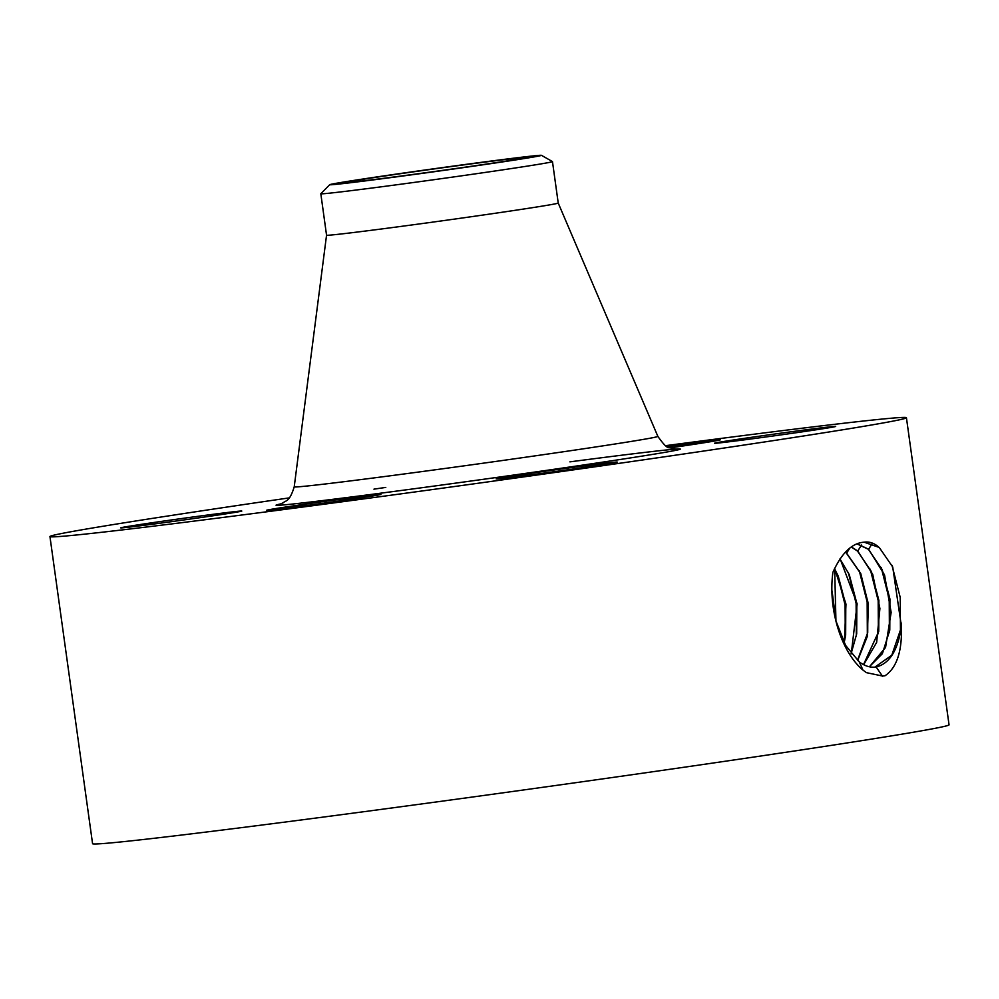 <?xml version="1.0" encoding="UTF-8"?>
<svg xmlns="http://www.w3.org/2000/svg" width="999" height="999" viewBox="0 0 999 999"><rect width="100%" height="100%" fill="white"/><g stroke="black" fill="none" stroke-linecap="round" stroke-linejoin="round"><path stroke-width="1.5" d="M387.937 175.524A92.932 1.299 172.1 0 1 480.719 162.637A92.932 1.299 172.1 0 1 527.634 157.268A92.932 1.299 172.1 0 1 483.216 164.548A92.932 1.299 172.1 0 1 390.434 177.435A92.932 1.299 172.1 0 1 343.519 182.805A92.932 1.299 172.1 0 1 387.937 175.524M329.745 184.678A106.893 1.498 172.1 0 1 435.939 168.481A106.893 1.498 172.1 0 1 541.433 155.32A106.893 1.498 172.1 0 1 541.408 155.394A106.893 1.498 172.1 0 1 433.291 171.853A106.893 1.498 172.1 0 1 329.72 184.703A106.893 1.498 172.1 0 1 329.745 184.678L320.816 193.719A116.945 1.636 172.1 0 1 320.816 193.719L326.548 235.202L294.218 486.838A183.554 2.56 172.1 0 0 386.588 476.273A183.554 2.56 172.1 0 0 570.117 450.774A183.554 2.56 172.1 0 0 657.854 436.376C663.636 444.567 667.432 448.326 669.243 447.639L676.398 449.163M541.433 155.32L552.447 161.576A116.945 1.636 172.1 0 1 552.472 161.601A116.945 1.636 172.1 0 1 552.435 161.663A116.945 1.636 172.1 0 1 496.578 170.767A116.945 1.636 172.1 0 1 379.845 187A116.945 1.636 172.1 0 1 320.804 193.756M552.472 161.601L558.229 203.059A116.945 1.636 172.1 0 1 502.335 212.225A116.945 1.636 172.1 0 1 385.589 228.446A116.945 1.636 172.1 0 1 326.548 235.202M665.559 445.666A432.342 6.031 172.1 0 1 906.43 417.719A432.342 6.031 172.1 0 1 699.799 451.623A432.342 6.031 172.1 0 1 268.207 511.588A432.342 6.031 172.1 0 1 49.95 536.575A432.342 6.031 172.1 0 1 256.581 502.672A432.342 6.031 172.1 0 1 289.335 497.877M274.837 509.552A57.692 0.812 172.1 0 1 266.608 510.289A57.692 0.812 172.1 0 1 307.954 503.758A57.692 0.812 172.1 0 1 372.652 495.142A57.692 0.812 172.1 0 1 380.894 494.43A57.692 0.812 172.1 0 1 338.761 501.048A57.692 0.812 172.1 0 1 274.837 509.552M723.313 442.47A61.126 0.849 172.1 0 1 714.572 443.231A61.126 0.849 172.1 0 1 758.803 436.263A61.126 0.849 172.1 0 1 826.947 427.197A61.126 0.849 172.1 0 1 835.676 426.436A61.126 0.849 172.1 0 1 791.445 433.404A61.126 0.849 172.1 0 1 723.313 442.47M588.036 466.87A61.126 0.849 172.1 0 1 527.022 475.349A61.126 0.849 172.1 0 1 496.153 478.883A61.126 0.849 172.1 0 1 525.374 474.088A61.126 0.849 172.1 0 1 586.401 465.609A61.126 0.849 172.1 0 1 617.257 462.075A61.126 0.849 172.1 0 1 588.036 466.87M129.445 527.097A61.126 0.849 172.1 0 1 120.704 527.859A61.126 0.849 172.1 0 1 164.935 520.891A61.126 0.849 172.1 0 1 233.067 511.825A61.126 0.849 172.1 0 1 241.808 511.051A61.126 0.849 172.1 0 1 197.577 518.019A61.126 0.849 172.1 0 1 129.445 527.097M666.258 446.128A88.599 1.236 172.1 0 1 720.391 439.76A88.599 1.236 172.1 0 1 708.491 442.045A88.599 1.236 172.1 0 1 669.904 447.902M906.43 417.719L949.05 724.837A432.342 6.031 172.1 0 1 742.419 758.728A432.342 6.031 172.1 0 1 310.826 818.705A432.342 6.031 172.1 0 1 92.57 843.68L49.95 536.575M878.521 546.89C873.95 542.994 869.155 541.433 864.147 542.195L864.085 542.195C851.997 543.044 841.608 553.059 832.929 572.24C827.859 608.478 841.021 651.748 862.974 670.092L859.29 661.925C864.934 666.146 870.554 667.832 876.135 666.982C889.585 663.711 898.001 650.162 901.41 626.336L892.719 566.995L879.232 547.452L864.147 542.195M862.974 670.092L866.383 672.639L882.654 676.061L885.014 675.761C896.727 667.832 902.197 651.348 901.41 626.336M874.874 667.132L891.795 655.232L900.823 628.883L901.498 623.114M892.007 565.372L900.211 597.377L900.449 631.193M874.962 667.132L876.135 666.982L882.554 676.311M834.652 568.256L835.938 620.928L845.604 645.416L859.29 661.912M869.442 666.795L885.564 647.439L891.145 612.412L884.527 574.924L868.631 549.238L857.117 543.843M869.317 666.758L882.354 653.746L889.784 630.119L889.934 599.013L882.192 569.68L868.381 549.288L856.992 543.893M669.342 447.677A69.805 0.974 -7.9 0 0 692.407 444.143A69.805 0.974 -7.9 0 0 701.785 442.345A69.805 0.974 -7.9 0 0 666.658 446.366M676.685 444.905L666.77 446.241L676.685 444.905M695.853 443.693L705.769 442.357L695.853 443.693M703.883 441.733L713.798 440.397L703.883 441.733M832.142 595.079L834.989 616.945M667.794 446.978L672.24 446.403L667.869 447.015M667.707 446.94L671.84 446.416L667.744 446.953M835.701 619.967L832.067 592.032M835.963 620.991L832.067 590.996M863.523 664.622L878.745 631.368L878.895 600.449L871.215 571.303L857.492 551.061L851.285 547.052M863.66 664.697L876.647 642.394L879.907 608.528L872.689 574.288L857.741 551.011L851.423 546.965M881.243 567.557L889.222 599.15L889.41 632.442M837.312 574.063L845.092 604.919L845.279 637.424M844.342 643.106L845.978 604.158L834.627 568.344M844.167 642.782L845.654 635.114L845.791 604.77L838.261 576.186L834.54 568.681M857.479 660.464L867.719 632.617L867.856 601.885L860.226 572.939L845.579 551.972M857.629 660.576L867.344 636.338L868.406 604.333L860.763 573.576L845.703 551.835M870.266 569.193L878.183 600.599L878.383 633.691M848.301 572.439L856.118 603.471L856.318 636.176M851.098 653.683L856.68 633.865L856.83 603.334L849.237 574.562L839.947 558.916M851.248 653.87L857.154 603.908L840.072 558.728M859.277 570.816L867.157 602.035L867.344 634.939M569.905 461.863A204.071 2.847 172.1 0 1 680.194 449.013A204.071 2.847 172.1 0 1 582.792 465.097A204.071 2.847 172.1 0 1 360.851 495.766A204.071 2.847 172.1 0 1 280.569 503.958M373.951 489.148A204.071 2.847 172.1 0 1 385.789 487.412M872.427 543.231L868.631 549.238M861.55 545.017L857.741 551.011M849.787 548.164L846.865 552.784M558.229 203.059L657.854 436.376M279.882 504.17L283.304 502.747C285.639 500.212 289.36 502.647 294.218 486.838M703.271 442.644L703.159 441.87M713.898 441.133L713.798 440.397"/></g></svg>
